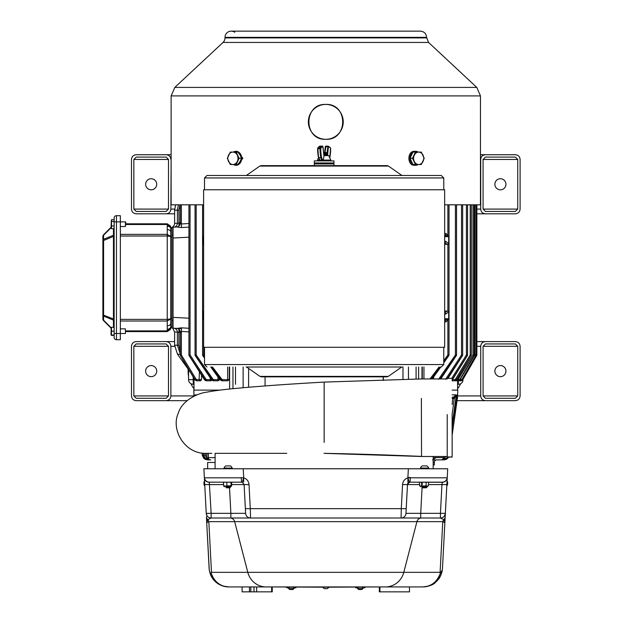 <?xml version="1.0" encoding="UTF-8"?>
<svg xmlns="http://www.w3.org/2000/svg" width="623" height="623" viewBox="0 0 623 623"><rect width="100%" height="100%" fill="white"/><g stroke="black" fill="none" stroke-linecap="round" stroke-linejoin="round"><path stroke-width="0.93" d="M229.537 486.968L229.537 486.968C222.575 487.225 230.339 487.482 229.537 487.747L229.583 487.256M229.942 487.747L229.342 487.762M226.546 487.568L230.432 487.256L225.791 486.984M229.942 487.754L229.537 487.747M426.436 487.716L426.848 487.311L426.381 486.968C422.449 487.225 422.449 487.482 426.381 487.747L426.327 487.762M423.585 486.812L427.121 486.812L422.41 486.906L422.768 487.427M426.381 487.762L422.83 487.84L422.76 487.427M426.171 487.762C422.215 487.529 422.285 487.295 426.381 487.069L426.397 487.054M327.028 154.442L323.851 154.769M323.867 154.925L327.013 154.574L327.815 155.041L323.913 155.376M323.742 153.702L327.028 153.227L323.726 153.546M327.028 153.367L327.83 153.826L323.789 154.154M323.929 155.532L327.83 155.057M323.804 154.309L327.83 153.826M447.221 414.575L447.221 457.08L452.142 457.103L452.142 414.56M215.099 468.769L215.099 453.349L286.751 453.349M324.015 453.349L324.139 453.349C353.895 453.856 386.361 454.868 421.537 456.402L421.366 398.393M324.139 442.439L324.139 382.094C288.208 384.126 259.059 386.213 236.678 388.339C224.482 389.422 214.514 390.691 206.75 392.155C198.589 393.066 182.298 399.873 178.303 413.127C170.562 429.932 184.945 454.089 205.979 453.349L211.843 453.349M420.634 456.472L421.537 456.402M383.215 380.419L383.215 376.845L265.063 376.845L265.063 386.026M261.403 376.845L386.875 376.845L388.285 376.401L259.993 376.401L261.403 376.845M402.178 367.002L246.101 367.002M444.658 347.307L203.62 347.307L203.62 189.766L444.658 189.766L444.658 347.307M323.617 152.51L326.911 152.51L327.402 153.001L323.687 153.211M320.261 146.117L317.707 148.056A0.561 0.428 -150.4 0 1 318.073 147.861L317.917 148.648L320.004 148.648L320.16 147.861L318.073 147.861A10.209 3.909 90 0 1 320.261 146.117L322.34 146.117L322.987 146.857M324.972 152.837L325.938 146.117L328.017 146.117L327.067 152.674M323.937 155.571L328.57 155.571L327.231 155.571L327.815 155.228M279.299 175.491L206.968 175.491L204.508 177.952L443.771 177.952L441.31 175.491L279.299 175.491M320.51 160.493L318.493 157.821L317.917 148.648A18.947 7.25 90 0 0 318.859 157.977A4.953 1.892 90 0 0 320.51 160.493L322.589 160.493A4.953 1.892 -90 0 1 320.938 157.977A18.947 7.25 -90 0 1 320.004 148.648L320.736 148.648A18.379 7.032 90 0 0 321.647 157.697L318.524 157.697A18.379 7.032 -90 0 1 317.613 148.648L317.675 148.336A0.561 0.428 -150.4 0 1 317.707 148.056L317.613 148.648M322.862 146.685A9.649 3.691 90 0 0 320.798 148.336A0.561 0.428 -150.4 0 0 320.16 147.861A10.209 3.909 -90 0 1 322.34 146.117A0.561 0.522 -90 0 1 322.862 146.685L323.952 156.241L323.251 159.924L322.589 160.493A0.561 0.522 90 0 0 323.111 159.924L323.251 159.924M294.196 175.491L245.89 175.491M318.501 157.853L317.442 160.088L319.568 160.088M323.197 160.088L330.836 160.088L330.883 160.594L317.395 160.594L317.442 160.088M388.495 166.084L387.085 165.64L261.193 165.64L259.783 166.084L388.495 166.084L401.547 175.219M321.639 160.89L314.296 160.89L314.296 162.938L333.983 162.938L333.983 160.89L321.639 160.89M383.215 165.64L265.063 165.64L383.215 165.64M433.18 464.929L434.34 464.929L434.34 462.219A2.328 2.328 0 0 1 436.661 459.891M210.769 459.891L210.263 459.891M440.85 459.891L442.844 459.891L440.85 459.891M441.832 459.891L446.465 459.268L447.953 458.107L446.473 459.268L442.501 459.891A1.55 0.973 -90 0 0 443.397 458.863L445.975 456.488M433.18 459.891L441.185 459.891L433.18 459.891M210.738 459.891L207.724 459.891A1.55 1.067 -90 0 1 207.093 459.595M208.822 459.268L208.191 458.863A1.55 0.973 -90 0 0 209.11 459.891L205.956 458.98L203.534 455.226L203.238 453.225L204.367 457.407L206.299 459.221L209.11 459.891L205.24 459.315L204.157 458.606L202.288 455.218L203.635 458.107L205.131 459.268L209.756 459.891M207.607 459.891L205.123 459.268L207.599 459.891L205.123 459.268L203.635 458.115L202.28 455.218L201.992 453.077M448.685 457.095L446.356 459.315L443.864 459.891A1.55 1.067 -90 0 0 444.495 459.595M445.352 459.182A1.55 0.459 -119.8 0 1 445.328 459.206L442.844 459.891L445.289 459.221L447.221 457.407L445.328 459.206A1.55 0.459 -119.8 0 1 445.289 459.221M444.954 456.488L444.783 457.734L445.632 458.98L442.478 459.891M442.766 459.268L443.397 458.863M443.28 457.625A2.328 2.095 90 0 1 441.185 459.891A2.328 2.328 0 0 0 443.506 457.617L433.18 457.625M208.222 453.349L208.308 457.625A2.328 2.095 90 0 0 210.403 459.891A2.328 2.328 0 0 1 208.082 457.609M447.431 458.606L446.839 457.936M446.356 459.315L446.232 458.559M457.337 395.005L457.508 397.427L457.609 394.92M457.344 397.427L452.142 434.815M452.142 435.282L457.508 397.427L452.142 435.298M452.142 427.137L456.495 397.31L452.142 427.238M455.865 395.005L455.981 397.427L456.464 397.427L456.651 395.286M444.954 459.361L444.518 458.037L443.483 457.905M455.919 396.617L455.911 396.049M457.617 394.873L457.78 390.115L452.142 390.115M456.675 395.052L457.313 395.052M220.012 390.115L193.808 390.115L194.026 396.158M197.094 394.826L195.754 394.826L195.824 395.34M194.251 396.049L194.353 395.395M208.191 458.863L206.805 457.734L206.205 453.349M206.634 459.361L207.077 458.037L208.105 457.905M206.299 459.221A1.55 0.459 119.8 0 1 206.268 459.206L206.268 459.206A1.55 0.459 119.8 0 1 206.236 459.182L208.752 459.891M205.956 458.98L206.805 457.734L205.107 455.047L203.534 455.226L204.36 457.414L206.268 459.206M205.24 459.315L205.356 458.559M203.635 458.107L202.273 455.218L203.635 458.115M204.157 458.606L204.749 457.936M202.273 455.218L201.969 453.077L202.28 455.218L203.822 455.047M452.142 397.326A1.55 1.526 90 0 1 452.944 397.092L453.879 396.999L453.217 397.092L453.217 398.603L452.142 398.494M457.344 395.846L456.418 397.84M455.911 395.846L454.299 398.455L453.879 396.999L455.834 394.826L452.142 394.826M454.268 396.867L453.879 396.999M456.573 396.415L457.329 394.826M194.578 395.893L194.267 394.826L194.898 395.029M229.272 379.648L227.66 380.801A2.196 1.464 91.3 0 1 227.535 380.809L222.738 380.809L222.707 379.648L229.272 379.648L229.272 367.002M219.748 379.438L218.237 380.809L213.198 380.809L211.742 380.046M212.178 379.648L210.893 380.809L206.291 380.809M209.126 380.809L210.893 380.809M188.933 331.888L181.371 331.413L181.371 354.985L180.405 355.577L194.906 379.859L196.113 379.259L196.821 379.648L196.852 380.809L195.186 379.843L180.429 355.569L194.944 379.843L196.603 380.809L200.684 380.809L199.415 380.809L199.383 379.648L201.517 379.648L200.684 380.809L201.517 379.648L201.517 375.124M418.633 367.002L418.633 379.041M232.963 388.697L232.963 367.002M458.372 380.809L458.372 384.298L457.594 384.298M452.142 380.809L454.681 380.809M454.151 380.809L452.173 380.809L452.205 380.225M458.115 380.809L454.735 380.809L454.767 379.648L455.475 379.259L470.217 354.985L471.354 354.985L471.354 204.819M461.277 380.793L459.813 380.809L462.694 379.843L476.712 355.569L462.663 379.843L460.989 380.809L459.478 380.809M459.143 380.809L460.047 380.809L459.976 379.648L474.827 354.985L476.868 354.985L476.868 204.819M455.475 379.259L456.682 379.859L454.985 380.809L456.643 379.843L471.159 355.569L456.402 379.843L454.735 380.809L458.053 380.809L457.913 379.648L473.005 354.985L474.134 354.985L474.134 204.819M222.738 380.809L221.788 380.809L222.738 380.809L221.072 379.843L221.811 379.259L222.707 379.648M193.994 384.298L193.216 384.298L193.216 379.648L193.994 379.648M457.594 388.822A29.538 29.538 0 0 0 460.685 383.682M462.811 379.648L463.021 379.648A4.649 4.649 0 0 1 458.372 384.298A4.649 4.649 0 0 0 463.021 379.648L463.021 379.282M460.662 379.259L461.729 379.843L460.047 380.809L461.721 379.843L475.801 355.569L461.627 379.843L459.945 380.809M458.606 379.259L459.743 379.851L458.053 380.809L459.719 379.843L473.963 355.569L459.556 379.843L457.882 380.809M452.142 380.217L467.382 355.593A1.16 1.16 0 0 0 467.554 354.985L466.425 354.985L467.382 355.593M444.658 318.758L448.677 318.758L446.076 321.889L444.658 321.889M210.987 367.002L219.818 379.524L221.788 380.809L220.231 379.773M211.314 367.002L221.072 379.843L220.09 379.921L210.769 367.002M195.046 204.819L195.046 354.985A1.16 1.16 0 0 0 195.24 355.624L196.183 354.985L212.996 379.259L212.194 379.843L195.342 355.569L211.61 379.843L213.853 380.809L213.821 379.648L219.748 379.648M195.24 355.624L211.61 379.843A1.931 1.822 89.9 0 0 211.75 380.061M211.952 379.843L212.49 379.345M188.933 204.819L188.933 354.985A1.16 1.16 0 0 0 189.112 355.608L190.062 354.985L205.964 379.259L205.107 379.843L189.182 355.569L204.663 379.843L206.766 380.809L206.735 379.648L211.306 379.648M204.663 379.843L205.543 380.645L204.663 379.843M188.567 369.727L188.567 379.648A4.649 4.649 0 0 0 193.216 384.298M190.911 383.682A29.538 29.538 0 0 0 193.994 388.822M476.766 87.399L174.822 87.399L223.034 42.442A6.199 6.199 0 0 0 225.004 37.902L225.004 37.349L426.584 37.349L428.554 42.442L476.766 87.399L480.465 95.903L480.465 204.819L444.658 204.819M203.62 204.819L171.123 204.819L171.123 95.903L480.465 95.903M461.02 380.809L462.694 379.843L461.9 379.384M462.694 379.843L476.712 355.569L475.956 355.11M461.729 379.843L475.801 355.569L474.827 354.985L474.827 204.819M473.005 204.819L473.005 354.985L473.978 355.569A1.16 1.16 0 0 0 474.134 354.985M470.217 204.819L470.217 354.985L471.19 355.577A1.16 1.16 0 0 0 471.354 354.985M452.142 379.843L467.336 355.569L452.088 379.843M447.882 378.356L462.484 355.608A1.16 1.16 0 0 0 462.663 354.985L461.526 354.985L462.406 355.569L447.47 378.356M440.586 378.948L456.348 355.624A1.16 1.16 0 0 0 456.542 354.985L455.413 354.985L456.246 355.569L440.033 378.948M444.658 233.5L446.076 233.5L448.677 236.631L448.677 243.554L447.882 244.528L444.658 242.806M447.882 310.861L448.677 311.843L445.601 314.132A1.55 1.098 -90 0 0 444.658 312.598L447.882 310.861L447.882 244.528M443.771 362.547L448.809 355.647A1.16 1.16 0 0 0 449.019 354.985L447.882 354.985L448.677 355.569L443.771 362.274M431.957 378.948L440.609 367.002M440.274 367.002L431.35 378.768M446.076 321.889L445.78 320.339L444.658 320.339M203.62 319.63L202.911 318.758L202.911 311.843L203.705 310.861M203.705 244.528L202.911 243.554L203.62 242.285M203.62 236.631L202.911 236.631L203.62 235.759M204.508 357.758L202.919 355.569L203.705 354.985L204.508 356.091M202.568 204.819L202.568 354.985A1.16 1.16 0 0 0 202.779 355.647L204.508 357.843M213.198 380.809L211.602 379.828M196.113 379.259L181.371 354.985L180.242 354.985L180.242 332.246L181.371 331.413L181.534 327.838L188.933 328.282M181.371 332.526L178.887 332.394L179.003 329.411M180.242 351.146L178.887 345.22L178.887 332.394L177.399 332.121A3.878 3.808 93 0 0 173.801 328.251L176.636 328.399L173.801 328.251M180.351 354.23L177.399 345.22L177.399 332.121L174.611 331.973L174.611 345.22L177.5 354.23L180.242 354.23M188.169 369.166A29.538 29.538 0 0 0 188.567 376.339M238.586 152.098A6.978 5.716 -90 0 0 235.969 151.319L237.075 151.319L242.884 158.297L237.075 165.274L235.969 165.274A6.978 5.716 -90 0 0 238.586 164.503M325.798 104.415C348.296 103.34 348.296 140.377 325.798 139.303C303.292 140.377 303.292 103.34 325.798 104.415M413.002 164.503A6.978 5.716 90 0 0 415.627 165.274L414.513 165.274C407.037 165.702 407.037 150.891 414.513 151.319L415.627 151.319A6.978 5.716 90 0 0 413.002 152.098M179.977 204.819L178.887 210.177L174.611 210.177L174.611 223.416L177.399 223.268L177.399 210.177L178.373 204.819M180.257 223.12L181.371 223.984L181.371 204.819M446.076 233.5L445.78 235.058L444.658 235.058M444.658 242.791A1.55 1.098 -90 0 0 445.601 241.257L448.677 243.554M188.933 237.184L173.062 238.017L173.062 328.212M180.257 332.176A3.878 3.824 -87 0 0 176.636 328.399L181.534 327.838M176.574 328.383L178.988 328.523M180.242 332.246C179.276 329.435 178.077 328.15 176.636 328.399L181.472 328.656M235.969 151.319A6.978 5.716 -90 0 0 233.345 152.098M233.345 164.503A6.978 5.716 -90 0 0 235.969 165.274M238.656 164.456A6.978 5.716 -90 0 0 241.685 158.297A6.978 5.716 -90 0 0 238.656 152.144M325.798 139.303A17.444 17.444 0 0 1 310.69 113.137A17.444 17.444 0 0 1 340.906 113.137A17.444 17.444 0 0 1 325.798 139.303M412.932 152.144A6.978 5.716 90 0 0 409.911 158.297A6.978 5.716 90 0 0 412.932 164.456M415.627 165.274A6.978 5.716 90 0 0 418.243 164.503M418.243 152.098A6.978 5.716 90 0 0 415.627 151.319M173.801 227.138A3.878 3.808 87 0 0 177.399 223.268L181.371 222.87M179.003 225.978L178.887 210.177M188.933 227.115L181.534 227.559L176.636 226.99A3.878 3.824 -93 0 0 180.257 223.213M181.534 227.559L181.371 223.984L188.933 223.509M173.062 238.017L173.062 226.523L173.062 227.177L176.636 226.99C178.077 227.239 179.276 225.962 180.242 223.151L180.242 204.819M239.411 162.86A6.199 5.077 -90 0 0 240.922 159.659M240.922 156.941A6.199 5.077 -90 0 0 239.411 153.741M412.177 153.741A6.199 5.077 90 0 0 410.666 156.941M410.666 159.659A6.199 5.077 90 0 0 412.177 162.86M174.611 223.416A3.878 3.878 0 0 1 173.062 226.523M173.062 328.087L171.893 328.087L171.893 227.302L173.062 227.302L171.893 227.302M476.868 346.31L480.722 346.31L480.722 395.932L457.57 395.932M236.172 152.098L238.632 152.098L241.568 158.297L238.632 164.503L236.172 164.503L239.107 158.297L236.172 152.098L230.308 152.098L227.372 158.297L230.308 164.503L236.172 164.503M415.416 164.503L412.956 164.503L410.02 158.297L412.956 152.098L415.416 152.098L412.488 158.297L415.416 164.503L421.288 164.503L424.216 158.297L421.288 152.098L415.416 152.098M167.244 226.196L167.244 224.49L170.733 227.302A1.16 1.16 0 0 0 171.893 228.462A1.16 1.16 0 0 1 170.733 227.302L170.733 328.087A1.16 1.16 0 0 1 171.893 326.927A1.16 1.16 0 0 0 170.733 328.087L170.733 326.725A3.489 2.469 -0 0 1 167.244 329.193L167.244 325.829A3.489 2.469 -0 0 0 170.733 323.36L170.733 318.89L167.244 319.373L167.244 236.016L170.733 236.499L170.733 232.036A3.489 2.469 -0 0 0 167.244 229.568L167.244 226.196A3.489 2.469 -0 0 1 170.733 228.664L170.733 227.224M171.893 318.4L170.733 318.4L170.733 323.36M170.873 395.932L170.873 346.31C170.585 343.444 169.012 341.863 166.146 341.583L136.211 341.583C133.345 341.863 131.772 343.444 131.484 346.31L131.484 395.932C131.772 398.798 133.345 400.371 136.211 400.659L166.146 400.659C169.012 400.371 170.585 398.798 170.873 395.932L194.018 395.932M166.146 400.659L187.11 400.659M457.048 400.659L485.442 400.659C482.584 400.371 481.003 398.798 480.722 395.932M480.722 346.31C481.003 343.444 482.584 341.863 485.442 341.583L476.868 341.583M174.611 341.583L136.211 341.583M515.377 341.583L485.442 341.583L515.377 341.583C518.243 341.863 519.816 343.444 520.104 346.31L520.104 395.932C519.816 398.798 518.243 400.371 515.377 400.659L485.442 400.659L515.377 400.659M485.442 398.292L483.082 395.932L483.082 346.31L485.442 343.943L515.377 343.943L517.744 346.31L517.744 395.932L515.377 398.292L485.442 398.292L515.377 398.292M225.004 37.349A6.199 6.199 0 0 1 234.824 32.31M241.568 158.297L239.107 158.297M410.02 158.297L412.488 158.297M125.768 330.899L167.244 330.899L167.244 331.576L125.768 331.576L167.244 331.576L170.468 329.427L170.733 328.087L167.244 330.899L167.244 329.193M170.515 226.079L167.244 223.813L125.768 223.813M170.733 227.302L170.468 225.97L170.733 227.302M166.146 398.292L168.506 395.932L168.506 346.31L166.146 343.943L136.211 343.943L133.852 346.31L133.852 395.932L136.211 398.292L166.146 398.292M151.179 365.576A5.545 5.545 0 0 1 155.976 373.893A5.545 5.545 0 0 1 146.374 373.893A5.545 5.545 0 0 1 151.179 365.576M500.409 365.576A5.545 5.545 0 0 1 505.214 373.893A5.545 5.545 0 0 1 495.612 373.893A5.545 5.545 0 0 1 500.409 365.576M480.722 159.457L480.722 209.087C481.003 211.952 482.584 213.525 485.442 213.814L515.377 213.814C518.243 213.525 519.816 211.952 520.104 209.087L520.104 159.457C519.816 156.591 518.243 155.018 515.377 154.73L485.442 154.73C482.584 155.018 481.003 156.591 480.722 159.457L480.465 159.457M232.916 152.098A6.199 5.077 90 0 1 237.324 155.197A6.199 5.077 90 0 1 237.324 161.404A6.199 5.077 -90 0 1 232.916 164.503A6.199 5.077 90 0 1 228.516 161.404A6.199 5.077 90 0 1 228.516 155.197A6.199 5.077 90 0 1 232.916 152.098M418.672 152.098A6.199 5.077 -90 0 1 423.072 155.197A6.199 5.077 -90 0 1 423.072 161.404A6.199 5.077 90 0 1 418.672 164.503A6.199 5.077 -90 0 1 414.272 161.404A6.199 5.077 -90 0 1 414.272 155.197A6.199 5.077 -90 0 1 418.672 152.098M120.34 234.373L167.244 234.373L170.733 236.499M167.244 325.829L167.244 321.016L170.733 318.89M174.65 209.087L170.873 209.087L171.123 159.457M170.873 209.087C170.585 211.952 169.012 213.525 166.146 213.814L174.611 213.814M476.868 213.814L485.442 213.814M171.123 154.73L166.146 154.73C169.012 155.018 170.585 156.591 170.873 159.457M485.442 154.73L480.465 154.73M483.082 209.087L485.442 211.446L515.377 211.446L517.744 209.087L517.744 159.457L515.377 157.097L485.442 157.097L483.082 159.457L483.082 209.087L517.744 209.087M166.146 213.814L136.211 213.814C133.345 213.525 131.772 211.952 131.484 209.087L131.484 159.457C131.772 156.591 133.345 155.018 136.211 154.73L166.146 154.73M168.506 209.087L166.146 211.446L136.211 211.446L133.852 209.087L133.852 159.457L136.211 157.097L166.146 157.097L168.506 159.457L168.506 209.087L133.852 209.087M151.179 178.731A5.545 5.545 0 0 1 155.976 187.04A5.545 5.545 0 0 1 146.374 187.04A5.545 5.545 0 0 1 151.179 178.731M500.409 178.731A5.545 5.545 0 0 1 505.214 187.04A5.545 5.545 0 0 1 495.612 187.04A5.545 5.545 0 0 1 500.409 178.731M125.768 222.216L125.425 226.523L125.425 221.874L116.462 221.874L116.462 333.515L120.34 333.515L120.34 215.675L116.462 215.675A2.328 2.328 0 0 0 114.134 217.995L114.134 221.874L116.462 221.874L116.462 215.675M120.34 328.866L125.425 328.866L125.425 333.515L125.425 328.866M125.425 333.515L120.34 333.515L120.34 339.722L116.462 339.722A2.328 2.328 0 0 1 114.134 337.393L114.134 221.874M111.494 331.195L114.134 331.195L114.134 327.316L111.494 327.316L111.494 335.065L114.134 335.065L114.134 337.393A2.328 2.328 0 0 0 116.462 339.722L116.462 333.515L114.134 333.515M114.134 228.641L111.494 228.641L111.034 227.886L111.346 219.981M111.494 219.755L114.134 219.755L111.494 219.755L111.494 228.641M114.134 221.515L111.494 221.515M114.134 225.962L111.494 225.962M111.151 334.995L111.494 335.423L111.151 334.995M114.134 335.423L111.494 335.423M111.494 335.065L111.034 334.87L111.151 327.316M114.134 321.312A2.328 1.643 -0 0 0 113.456 320.152L103.574 316.056L103.574 320.152A2.328 0.654 135 0 0 103.574 320.635L111.034 328.087L103.574 320.635A2.328 2.328 0 0 1 102.896 318.984L102.896 314.895L102.896 318.984A2.328 1.643 180 0 0 103.574 320.152L111.034 327.612M114.134 318.984L113.456 318.984L113.456 327.316M114.134 234.077A2.328 1.643 -0 0 1 113.456 235.245L113.456 236.405L103.574 240.494L103.574 314.895A2.328 1.581 112.5 0 0 103.574 316.056A2.328 1.643 180 0 1 102.896 314.895L102.896 236.405A2.328 2.328 0 0 1 103.574 234.762L111.034 227.302L103.574 234.762A2.328 0.654 45 0 0 103.574 235.245L103.574 239.333A2.328 1.581 67.5 0 0 103.574 240.494L102.896 240.494A2.328 1.643 180 0 1 103.574 239.333L113.456 235.245L113.456 228.641M114.134 236.405L113.456 236.405L113.456 318.984L102.896 314.895M419.918 468.769L429.224 468.769M424.068 468.075L428.64 468.075A4.33 4.33 0 0 0 426.895 465.903L422.246 465.903A4.33 4.33 0 0 0 420.502 468.075L424.068 468.075M223.47 468.769L232.768 468.769M225.557 468.075L232.192 468.075A4.33 4.33 0 0 0 230.448 465.903L225.791 465.903A4.33 4.33 0 0 0 224.046 468.075L225.557 468.075M215.099 462.468L207.638 462.468L207.638 468.769L206.361 468.769L243.227 468.769L243.702 477.81L204.367 477.81L203.9 468.769L447.696 468.769L447.221 477.81L407.886 477.81C404.685 478.955 402.91 481.213 402.559 484.585L407.481 484.585L406.219 508.672L401.298 508.672L401.056 518.001L250.532 518.001L250.29 508.672L401.298 508.672L402.559 484.585M419.552 484.569L407.481 484.585L409.303 482.272L407.886 477.81L408.361 468.769L445.227 468.769L433.18 468.769L433.18 456.488M447.221 477.81L447.158 477.514A4.922 4.914 -90 0 1 442.252 482.163L410.035 482.163L442.299 482.272A4.922 4.719 3 0 0 447.221 477.81L445.359 513.336L446.746 486.828L445.352 513.36L444.472 515.906M249.029 484.585C248.678 481.213 246.903 478.955 243.702 477.81L242.292 482.272L244.115 484.585L249.029 484.585L250.29 508.672L245.376 508.672L244.115 484.585L231.748 484.569M204.367 477.81L204.367 477.81A4.922 4.719 -3 0 0 209.289 482.272L209.336 482.163A4.922 4.914 90 0 1 204.43 477.514L204.726 484.585L223.392 484.585M209.281 569.983C211.618 580.488 218.12 586.142 228.773 586.928L223.719 586.165C217.489 584.055 213.323 579.655 211.22 572.965C210.379 573.456 209.733 572.459 209.281 569.983L206.719 522.666L207.778 519.644A4.922 4.758 -90 0 1 208.83 521.653L206.719 522.666L206.478 518.001L209.11 568.262L206.408 516.615A4.922 4.704 -3 0 0 207.778 519.644L211.15 518.001A4.922 4.922 90 0 1 206.236 513.336L204.726 484.585L206.236 513.336L211.15 513.336L209.289 482.272M204.562 481.423L204.803 486.096L204.562 481.423M447.236 477.498L447.696 468.769M407.901 482.163L407.901 477.498L410.339 477.514L410.035 482.163L408.486 482.685M409.303 482.272A2.562 2.562 90 0 0 407.481 484.585L405.97 513.336L420.72 513.336L420.72 518.001L401.064 518.001A4.922 4.922 -90 0 0 405.97 513.336A4.922 4.922 90 0 1 401.056 518.001L440.438 518.001L443.81 519.644A4.922 4.704 3 0 0 445.188 516.631L445.359 513.336L440.438 513.336L440.438 518.001A4.922 4.922 -90 0 0 445.359 513.336L446.862 484.585L441.948 484.585L442.299 482.272M447.688 482.817A4.618 4.618 0 0 0 447.057 480.94A4.618 4.618 0 0 1 447.688 482.817A4.618 4.618 0 0 0 447.057 480.94A4.618 4.618 0 0 1 447.688 482.817L447.61 484.297A4.618 4.618 0 0 1 446.784 486.096L447.049 481.034M241.249 477.514L241.553 482.163L209.273 482.163L241.553 482.163A2.562 2.562 90 0 1 242.292 482.272L241.95 482.194M204.515 480.543L204.445 479.258L204.515 480.543M204.383 478.067L204.352 477.498L204.383 478.067M442.073 571.346A19.695 19.695 90 0 0 442.478 568.262L445.188 516.615A4.922 4.704 3 0 0 445.188 516.615L444.869 522.666L442.766 521.653A4.922 4.758 90 0 1 443.81 519.644L444.869 522.666L442.478 568.262L445.18 516.669L442.478 568.262L442.314 569.99L440.368 572.965C437.338 581.765 431.49 586.422 422.815 586.928C433.468 586.142 439.97 580.496 442.314 569.99M445.266 515.034L445.328 513.874L445.266 515.034M206.408 516.615L209.11 568.262A19.695 19.695 -90 0 0 209.569 571.587M209.881 572.763A19.695 19.695 -90 0 0 210.769 575.2M211.01 575.73A19.695 19.695 -90 0 0 216.454 582.591M217.061 583.066A19.695 19.695 -90 0 0 218.837 584.234M220.192 584.958A19.695 19.695 -90 0 0 224.373 586.43M224.848 586.531A19.695 19.695 -90 0 0 228.773 586.928L242.098 586.928L242.098 591.85L249.441 591.85L249.441 586.928M211.22 572.965A148.258 42.785 -20.2 0 1 211.485 572.335L247.79 572.335L234.669 521.653A4.922 4.758 90 0 0 230.082 518.001L233.742 518.001M204.803 486.096A4.618 4.618 0 0 1 203.978 484.297L203.908 482.817A4.618 4.618 0 0 1 204.539 480.94M209.336 482.163L225.129 482.163L223.392 482.443L223.735 486.041L231.398 486.041L231.748 482.443L228.96 482.163L242.339 482.163L231.491 482.186M446.784 486.096A4.618 4.618 0 0 0 447.61 484.297A4.618 4.618 0 0 1 446.784 486.096A4.618 4.618 0 0 0 447.61 484.297L447.61 484.258M421.514 518.001A4.922 4.758 -90 0 0 416.919 521.653L403.797 572.335L440.103 572.335L440.368 572.965M441.917 572A19.695 19.695 90 0 1 440.811 575.216M440.726 575.418A19.695 19.695 90 0 1 438.421 579.242M438.351 579.328A19.695 19.695 90 0 1 435.298 582.458M434.776 582.879A19.695 19.695 90 0 1 432.596 584.327M431.521 584.896A19.695 19.695 90 0 1 427.285 586.414M426.763 586.523A19.695 19.695 90 0 1 422.815 586.928L228.773 586.928M447.143 479.274L447.065 480.676L447.143 479.274M409.545 482.21A2.562 2.562 90 0 1 410.035 482.163M422.23 484.585L422.23 482.163L423.858 482.163L410.027 482.163M442.322 482.163L423.858 482.163M229.529 487.84L230.868 513.336L245.618 513.336L245.376 508.672L245.618 513.336A4.922 4.922 -90 0 0 250.532 518.001L211.15 518.001L211.15 513.336L230.868 513.336L230.868 518.001L250.524 518.001A4.922 4.922 -90 0 1 245.618 513.336L244.099 484.429M401.352 518.001L250.228 518.001M248.772 518.001L246.217 518.001M242.705 518.001L238.469 518.001M407.489 484.445L406.219 508.672M223.735 482.163L228.96 482.163M249.441 591.85L272.259 591.85L272.259 586.928L322.846 587.185A3.279 3.279 0 0 0 324.24 588.634L327.348 588.634A3.279 3.279 0 0 0 328.742 587.185L322.846 587.185M328.742 587.185L379.329 586.928L379.329 591.85L379.952 591.85L379.952 586.928M379.952 591.85L409.49 591.85L409.49 586.928L422.815 586.928C429.481 586.204 433.663 584.693 435.376 582.396C438.312 578.845 439.745 580.122 442.291 570.1M420.587 482.163L420.143 482.163M271.644 591.85L271.644 586.928M409.49 591.85L409.49 586.928M357.625 587.185L357.314 587.185A3.279 3.279 0 0 0 358.708 588.634L361.807 588.634A3.279 3.279 0 0 0 363.201 587.178L357.625 587.185M291.33 587.185L288.387 587.185A3.279 3.279 0 0 0 289.781 588.634L292.88 588.634A3.279 3.279 0 0 0 294.282 587.185L291.33 587.185M286.681 586.928L286.681 587.777L288.761 587.777M293.9 587.777L295.987 587.777L295.987 586.928M364.907 586.928L364.907 587.777L362.827 587.777M357.688 587.777L355.608 587.777L355.608 586.928M419.552 485.761L420.587 486.041L419.552 485.761L419.552 482.443M421.623 485.761L423.858 486.041L420.587 486.041L421.623 485.761L421.623 482.443M426.093 485.761L427.292 486.041L423.858 486.041L426.093 485.761L426.093 482.443M428.492 485.761L427.292 486.041L428.492 485.761L428.492 482.443M226.873 485.761L226.873 482.443M231.047 485.761L231.047 482.443M223.735 486.041L231.748 485.761M288.986 588.034L288.387 588.034A3.279 3.279 0 0 0 289.781 589.483L292.88 589.483A3.279 3.279 0 0 0 294.282 588.034L293.674 588.034M363.201 587.777L362.602 588.034M357.914 588.034L357.314 588.034A3.279 3.279 0 0 0 358.708 589.483L361.807 589.483A3.279 3.279 0 0 0 363.201 588.034M225.799 486.875L230.666 486.812L231.445 486.041M425.345 486.812L425.361 486.812C421.561 486.96 421.397 487.108 424.863 487.256M426.405 487.256L422.542 487.56M229.926 487.677L230.432 487.256M229.949 487.762L226.375 487.84L226.305 487.357M314.296 165.64L314.296 163.919L333.983 163.919L333.001 162.938M447.221 456.955L452.142 456.978M324.139 436.614L324.139 440.321M324.139 386.291L324.139 384.796M324.139 405.487L324.139 401.438M441.31 367.002L443.771 364.541L204.508 364.541L206.968 367.002M325.292 146.857L325.416 146.685A0.561 0.522 -90 0 1 325.938 146.117L325.237 146.903L328.539 146.685A0.561 0.522 -90 0 0 328.017 146.117L330.572 148.056A0.561 0.428 -29.6 0 0 330.322 147.877M324.661 152.51L325.237 146.903L324.708 152.51M323.002 146.966L323.968 155.914M328.539 146.685A9.649 3.691 -90 0 1 330.603 148.336A0.561 0.428 -29.6 0 0 330.572 148.056L329.754 157.697A4.392 1.682 -90 0 1 329.738 157.775M330.603 148.336L330.665 148.648A18.379 7.032 -90 0 1 329.754 157.697M326.436 160.088A4.953 1.892 -90 0 1 325.689 160.493M321.647 157.697A4.392 1.682 90 0 0 323.111 159.924M328.57 155.571L323.944 155.688M327.589 154.909L327.675 154.083M327.706 153.749L328.399 146.966M433.18 462.219L434.34 462.219M207.989 453.349L208.082 457.617L215.099 457.625M455.981 397.427L452.142 425.252M207.739 453.349L208.035 455.53M452.142 414.093L454.299 398.455L453.217 398.603M452.944 397.092L452.142 404.444M204.866 453.326L205.107 455.047M421.981 367.002L421.981 378.948M422.316 378.948L422.316 367.002M229.607 389.04L229.607 367.002M416.086 379.127L416.086 367.002M408.462 367.002L408.462 379.407M402.988 379.617L402.988 367.002M383.324 376.845L383.324 380.419M248.6 368.419L248.6 387.296M243.126 387.755L243.126 367.002M235.502 367.002L235.502 384.298M441.357 378.068L441.357 378.948M433.647 376.954L433.647 378.948M423.959 367.002L423.959 378.948M227.66 380.801L227.629 367.002M217.972 380.809L217.941 376.954M210.263 380.809L210.231 378.068M199.142 379.648L199.383 371.799M193.216 377.04L193.216 379.648L188.567 379.648M456.807 379.648L457.913 379.648M452.617 379.648L454.767 379.648M451.776 378.34L466.425 354.985L466.425 204.819M461.526 204.819L461.526 354.985L445.632 379.259M438.592 379.259L455.413 354.985L455.413 204.819M430.018 378.948L439.075 367.002M443.771 360.639L447.882 354.985L447.882 319.724M203.705 347.307L203.705 354.985L202.568 354.985M212.513 367.002L221.811 379.259M196.183 204.819L196.183 354.985L195.046 354.985M212.996 379.259L213.821 379.648M190.062 204.819L190.062 354.985L188.933 354.985M205.964 379.259L206.735 379.648M196.821 379.648L199.383 379.648M447.882 204.819L447.882 235.665M448.677 318.758L448.677 311.843M448.062 319.537L444.658 319.537M202.911 236.631L202.911 243.554M178.887 345.22L174.611 345.22M444.658 235.86L448.062 235.86M448.677 236.631L444.658 236.631M444.658 241.257L445.601 241.257M447.727 244.356L444.658 244.356M444.658 311.033L447.727 311.033M445.601 314.132L444.658 314.132M202.911 318.758L203.62 318.758M203.62 313.104L202.911 311.843M173.062 317.372L188.933 318.205M428.554 42.442L223.034 42.442M171.893 235.058L173.062 235.058M171.893 320.339L173.062 320.339M426.584 37.902L225.004 37.902M171.893 236.989L170.733 236.989M170.873 346.31L174.65 346.31M517.744 346.31L483.082 346.31M168.506 346.31L133.852 346.31M133.852 395.932L168.506 395.932M483.082 395.932L517.744 395.932M480.722 209.087L476.868 209.087M120.34 236.016L167.244 236.016L167.244 229.568M167.244 223.813L167.244 224.49L125.768 224.49M120.34 319.373L167.244 319.373L167.244 321.016L120.34 321.016M517.744 159.457L483.082 159.457M168.506 159.457L133.852 159.457M111.034 227.784L103.574 235.245A2.328 1.643 180 0 0 102.896 236.405M440.103 572.335L442.766 521.653L208.83 521.653L211.485 572.335M206.478 518.001A4.922 4.657 -3 0 0 207.288 520.337M243.686 477.498L243.686 482.163M428.492 484.585L441.948 484.585L440.438 513.336L420.72 513.336L422.114 486.812M444.3 520.337A4.922 4.657 3 0 0 445.11 518.001M245.618 513.336L244.115 484.585M266.161 586.928A19.695 19.025 -90 0 1 247.79 572.335L403.797 572.335A19.695 19.025 -90 0 1 385.427 586.928L266.161 586.928M250.804 591.85L250.804 586.928M254.013 591.85L254.013 586.928M256.66 591.85L256.66 586.928M333.983 165.64L333.983 163.919M452.142 378.34L447.221 378.363M420.977 456.48L324.139 453.349M421.14 456.488L447.221 456.488M324.139 382.094L421.117 378.955L447.221 378.948M388.285 376.401L401.329 367.266M259.993 376.401L246.949 367.266M443.771 364.541L443.771 347.307M204.508 364.541L204.508 347.307M327.013 154.465L327.815 153.998M443.771 189.766L443.771 177.952M204.508 189.766L204.508 177.952M328.749 155.688L330.836 160.088M259.783 166.084L246.731 175.219M314.296 163.919L315.277 162.938M435.734 457.843L432.603 459.891M443.529 456.488L443.506 457.617M457.656 394.826L457.594 395.301M193.932 394.826L193.994 395.301M457.594 390.115L457.594 380.809M193.994 390.115L193.994 378.566M190.249 372.071L177.5 354.23M462.383 380.248L461.986 380.552M475.964 204.819L475.964 354.985A1.16 1.16 0 0 1 475.801 355.569M459.743 379.851L473.978 355.569M456.682 379.859L471.19 355.577M467.554 204.819L467.554 354.985M452.142 380.279L452.477 379.874M462.663 204.819L462.663 354.985M447.999 378.356L462.484 355.608M456.542 204.819L456.542 354.985M440.757 378.948L456.348 355.624M449.019 204.819L449.019 354.985M432.198 378.948L440.819 367.002M443.771 362.835L448.809 355.647M202.779 355.647L204.508 358.124M189.112 355.608L204.578 379.89M194.906 379.859L196.603 380.809M175.569 204.819L174.611 210.177M476.712 355.569A1.16 1.16 0 0 0 476.868 354.985M180.242 354.985A1.16 1.16 0 0 0 180.405 355.577M174.822 87.399L171.123 95.903M174.611 331.973L173.062 328.874M426.584 37.349C426.218 33.587 424.146 31.516 420.385 31.15L231.211 31.15M170.515 329.302L170.733 328.087M125.425 226.523L120.34 226.523M125.425 221.874L120.34 221.874M206.236 513.352L207.14 515.937M445.188 516.631L445.359 513.352M250.524 518.001L249.325 517.853M401.064 518.001L402.232 517.861M224.467 486.812L223.641 486.018M427.9 486.041L427.121 486.812M420.143 486.041L420.922 486.812"/></g></svg>
